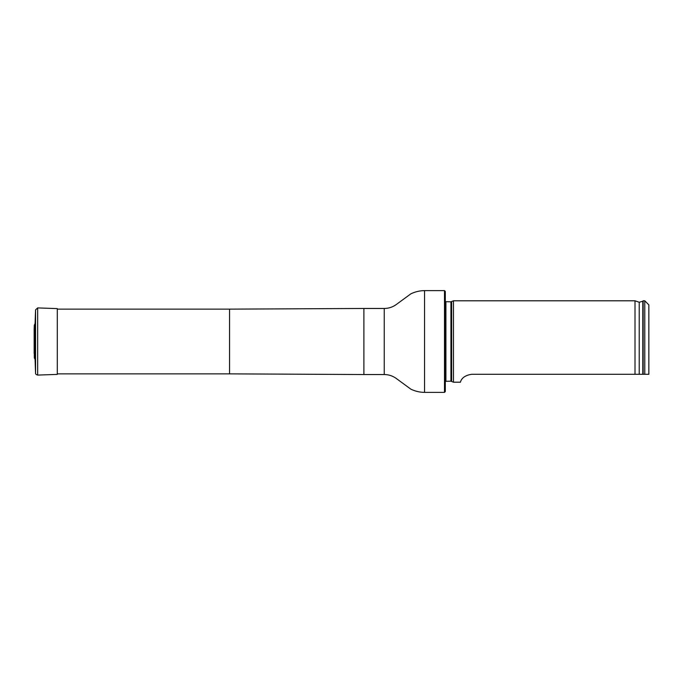 <?xml version="1.0" encoding="UTF-8"?>
<svg xmlns="http://www.w3.org/2000/svg" width="683" height="683" viewBox="0 0 683 683"><rect width="100%" height="100%" fill="white"/><g stroke="black" fill="none" stroke-linecap="round" stroke-linejoin="round"><path stroke-width="1.02" d="M444.496 290.616L445.307 291.428L445.307 391.572L444.496 392.384L444.496 290.616L424.544 290.616C419.738 290.668 415.162 291.752 410.833 293.852L396.456 304.396C392.827 307.068 388.755 308.426 384.247 308.468L363.894 308.468L363.894 374.532L229.556 373.866L229.556 309.134L57.295 309.134M445.307 301.69L450.934 301.809L453.452 300.802L453.452 382.198L450.934 381.191L445.307 381.31M648.85 374.284L644.778 374.284L648.85 374.284L648.85 304.874L644.778 300.802L643.147 300.802L643.147 374.284L644.778 374.284L644.778 300.802M471.765 374.284C460.316 375.889 460.555 383.103 460.342 382.198C460.547 383.112 460.333 375.872 471.765 374.284L643.147 374.284M639.22 374.284L639.22 302.253L635.011 300.802L635.011 374.284M34.312 357.892L35.081 359.42L35.081 323.58L34.312 325.108L34.15 329.582L34.312 357.892L34.312 325.108M35.081 323.58L35.559 309.877L37.659 307.913L57.295 308.605L57.295 374.395L37.659 375.087L37.659 307.913M444.496 392.384L424.544 392.384C419.738 392.332 415.162 391.248 410.833 389.148L396.456 378.604C392.827 375.932 388.755 374.574 384.247 374.532L384.247 308.468M424.544 392.384L424.544 290.616M451.625 301.655L451.625 381.345M450.934 301.809L450.934 381.191M445.922 301.809L445.922 381.191M639.22 302.253L642.814 301.229L642.814 374.284M35.081 359.42L35.559 373.123L35.559 309.877M229.556 373.866L57.295 373.866M229.556 309.134L363.894 308.468M384.247 374.532L363.894 374.532M642.814 301.229L643.147 300.802M635.011 300.802L453.452 300.802M460.342 382.198L453.452 382.198M34.193 352.718L34.15 353.418M34.15 329.718L34.15 353.282L34.15 329.718M35.559 373.123C35.328 373.908 36.037 374.557 37.659 375.087"/></g></svg>
